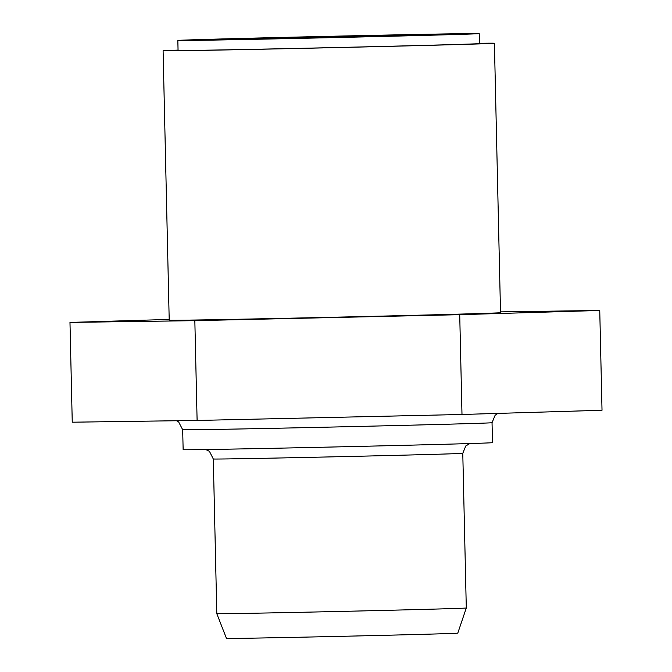 <?xml version="1.0" encoding="UTF-8"?>
<svg xmlns="http://www.w3.org/2000/svg" width="672" height="672" viewBox="0 0 672 672"><rect width="100%" height="100%" fill="white"/><g stroke="black" fill="none" stroke-linecap="round" stroke-linejoin="round"><path stroke-width="1.01" d="M380.008 36.305A109.301 0.504 -1.3 0 0 437.8 34.549A109.301 0.504 -1.3 0 0 328.516 36.523A109.301 0.504 -1.3 0 0 219.257 39.505A109.301 0.504 -1.3 0 0 380.008 36.305M466.292 608L457.775 633.15A115.693 0.538 -1.3 0 1 396.606 635.006A115.693 0.538 -1.3 0 1 226.456 638.4L216.804 613.662A124.774 0.58 -1.3 0 0 216.804 613.662A124.774 0.58 -1.3 0 0 231.521 613.595A124.774 0.58 -1.3 0 0 400.319 610A124.774 0.58 -1.3 0 0 466.292 608A124.774 0.58 -1.3 0 0 466.292 607.992L462.781 453.323L465.763 445.973L469.854 443.545M177.836 40.446L178.063 50.425A150.73 0.697 -1.3 0 0 399.739 46.007A150.73 0.697 -1.3 0 0 479.438 43.588L479.212 33.608A150.73 0.697 -1.3 0 0 328.507 36.33A150.73 0.697 -1.3 0 0 177.836 40.446A150.73 0.697 -1.3 0 0 399.521 36.028A150.73 0.697 -1.3 0 0 479.212 33.608M176.543 420.739L178.634 421.924L182.683 429.719L183.137 449.677A154.72 0.714 -1.3 0 0 410.684 445.15A154.72 0.714 -1.3 0 0 492.492 442.663L492.038 422.705L495.13 415.254L497.868 413.398M494.407 43.243L500.522 312.682A165.698 0.764 178.7 0 1 412.91 315.344A165.698 0.764 178.7 0 1 169.21 320.2L163.094 50.761A165.698 0.764 -1.3 0 0 406.795 45.906A165.698 0.764 -1.3 0 0 494.407 43.243A165.698 0.764 -1.3 0 0 479.43 43.268M178.063 50.106A165.698 0.764 -1.3 0 0 163.094 50.761M69.98 322.409L72.248 422.201L197.106 420.454L461.992 414.481L602.02 410.264L599.752 310.472L459.724 314.689L194.838 320.662L69.98 322.409L169.193 319.427M197.106 420.454L194.838 320.662M500.506 311.867L599.752 310.472M461.992 414.481L459.724 314.689M328.541 37.531L328.524 37.027M216.804 613.654L213.301 458.984A124.774 0.58 -1.3 0 0 228.01 458.917A124.774 0.58 -1.3 0 0 368.332 456.019A124.774 0.58 -1.3 0 0 462.781 453.323M182.683 429.719A154.72 0.714 -1.3 0 0 410.231 425.191A154.72 0.714 -1.3 0 0 492.038 422.705M205.783 449.543L209.437 451.324L213.301 458.984"/></g></svg>
